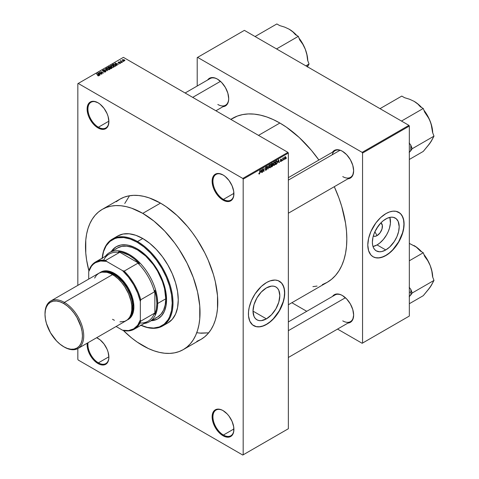<?xml version="1.0" encoding="UTF-8"?>
<svg xmlns="http://www.w3.org/2000/svg" width="479" height="479" viewBox="0 0 479 479"><rect width="100%" height="100%" fill="white"/><g stroke="black" fill="none" stroke-linecap="round" stroke-linejoin="round"><path stroke-width="0.72" d="M223.22 175.069A14.831 8.562 -120 0 0 212.933 181.349A14.831 8.562 -120 0 0 223.424 199.396L223.016 200.096A15.4 8.891 60 0 1 212.131 181.236A15.4 8.891 60 0 1 223.016 174.949L218.849 173.5L215.316 174.188L213.963 175.308L212.957 176.901L212.131 181.236L212.957 186.529L213.963 189.283L216.969 194.486L220.891 198.629L225.142 201.078L229.07 201.467L232.07 199.737L233.075 198.144L233.698 196.139L233.698 191.235L232.07 185.762L229.07 180.559L225.142 176.416L223.016 174.949A15.4 8.891 60 0 1 233.908 193.809A15.4 8.891 60 0 1 223.016 200.096L223.424 199.396A14.831 8.562 60 0 1 213.736 186.331A14.831 8.562 60 0 1 216.005 174.446A14.831 8.562 60 0 1 223.22 175.069M223.22 410.701A14.831 8.562 -120 0 0 212.933 416.981A14.831 8.562 -120 0 0 223.424 435.028L223.016 435.722A15.4 8.891 60 0 1 212.131 416.868A15.4 8.891 60 0 1 223.016 410.581L220.891 409.593L216.969 409.204L213.963 410.94L212.957 412.533L212.131 416.868L212.957 422.155L215.316 427.597L218.849 432.363L220.891 434.255L225.142 436.71L229.07 437.099L230.716 436.489L233.075 433.77L233.698 431.771L233.698 426.867L232.07 421.394L229.07 416.191L227.184 413.94L223.016 410.581A15.4 8.891 60 0 1 233.908 429.435A15.4 8.891 60 0 1 223.016 435.722L223.424 435.028A14.831 8.562 60 0 1 213.736 421.957A14.831 8.562 60 0 1 216.005 410.078A14.831 8.562 60 0 1 223.22 410.701M98.207 338.521A14.831 8.562 -120 0 0 96.584 337.767A14.831 8.562 60 0 1 98.207 338.521M88.076 342.677A14.831 8.562 -120 0 0 98.405 362.848L98.003 363.549A15.4 8.891 60 0 1 87.196 343.186L87.322 347.263L88.944 352.73L91.95 357.933L93.836 360.184L98.003 363.549L100.123 364.531L102.165 364.998L105.697 364.309L107.057 363.184L108.679 359.591L108.889 357.262L108.062 351.969L107.057 349.215L104.051 344.012L100.123 339.868L96.662 337.719A15.4 8.891 60 0 1 98.003 338.402L98.003 338.402A15.4 8.891 60 0 1 108.889 357.262A15.4 8.891 60 0 1 98.003 363.549L98.405 362.848A14.831 8.562 60 0 1 88.076 342.677M98.207 102.889A14.831 8.562 -120 0 0 87.92 109.176A14.831 8.562 -120 0 0 98.405 127.216L98.003 127.917A15.4 8.891 60 0 1 87.112 109.056A15.4 8.891 60 0 1 98.003 102.769L93.836 101.32L91.95 101.398L88.944 103.135L87.938 104.727L87.112 109.056L87.938 114.349L88.944 117.104L91.95 122.307L95.878 126.45L100.123 128.905L104.051 129.288L107.057 127.558L108.062 125.965L108.889 121.63L108.062 116.343L107.057 113.589L104.051 108.38L100.123 104.236L98.003 102.769A15.4 8.891 60 0 1 108.889 121.63A15.4 8.891 60 0 1 98.003 127.917L98.405 127.216A14.831 8.562 60 0 1 88.717 114.152A14.831 8.562 60 0 1 90.992 102.272A14.831 8.562 60 0 1 98.207 102.889M266.414 318.858L253.008 311.122L254.026 304.608L256.93 297.908L261.283 292.04L266.414 287.903A18.956 10.945 -60 0 1 275.892 286.963A18.956 10.945 -60 0 1 278.796 302.153A18.956 10.945 -60 0 1 266.414 318.858L261.283 320.643L258.965 320.553L256.93 319.798L255.265 318.415L254.026 316.457L253.008 311.122L266.414 318.858A18.956 10.945 -60 0 1 256.93 319.798A18.956 10.945 -60 0 1 254.026 304.608A18.956 10.945 -60 0 1 266.414 287.903L271.539 286.119L273.856 286.208L275.892 286.963L277.557 288.346L278.796 290.31L279.814 295.645L278.796 302.153L275.892 308.853L271.539 314.721L266.414 318.858M253.66 325.654A25.662 14.819 120 0 0 266.414 324.337L266.569 324.427A25.662 14.819 -60 0 1 253.738 325.702A25.662 14.819 -60 0 1 249.804 305.135A25.662 14.819 -60 0 1 266.569 282.52L270.114 280.88L275.126 280.053L278.083 280.628L281.664 283.119L283.939 287.364L284.634 290.993L284.634 295.1L283.939 299.531L281.664 306.404L279.407 310.883L275.126 317.014L271.838 320.487L268.354 323.301L263.031 326.073L259.63 326.846L256.493 326.72L252.547 324.87L249.804 321.175L248.511 315.954L248.511 311.847L249.206 307.416L251.481 300.543L255.062 293.92L261.306 286.46L266.569 282.52A25.662 14.819 -60 0 1 279.407 281.251A25.662 14.819 -60 0 1 283.34 301.812A25.662 14.819 -60 0 1 266.569 324.427L266.414 324.337A25.662 14.819 120 0 0 283.155 301.794A25.662 14.819 120 0 0 279.323 281.203M288.352 177.661L335.055 150.693A15.4 8.891 60 0 1 342.551 151.346A15.4 8.891 -120 0 0 332.21 154.795M342.347 151.226L340.144 150.202L336.072 149.801L334.366 150.436L332.534 152.148A15.969 9.221 60 0 1 342.347 151.226L342.347 151.226A15.969 9.221 60 0 1 353.64 170.781L352.784 165.297L350.335 159.651L346.67 154.711L342.347 151.226M217.412 79.095L215.209 78.071L211.137 77.67L209.425 78.305L207.599 80.017A15.969 9.221 60 0 1 217.412 79.095L217.412 79.095A15.969 9.221 60 0 1 228.705 98.65L227.842 93.165L225.399 87.519L221.735 82.58L217.412 79.095M342.347 295.489L340.144 294.465L336.072 294.064L334.366 294.699L332.534 296.411A15.969 9.221 60 0 1 342.347 295.489L342.347 295.489A15.969 9.221 60 0 1 353.64 315.044L352.784 309.56L350.335 303.92L346.67 298.974L342.347 295.489M108.883 121.169L98.405 127.216L108.883 121.169M108.883 356.801L98.405 362.848L108.883 356.801M233.902 428.974L223.424 435.028L233.902 428.974M233.902 193.348L223.424 199.396L233.902 193.348M102.272 209.359A80.987 46.756 60 0 1 142.766 213.365L131.593 208.185L126.139 206.617L120.852 205.748L115.768 205.593L110.948 206.144L106.434 207.401L102.272 209.359L98.5 211.987L95.147 215.263L92.261 219.16L89.86 223.639L87.962 228.657L86.597 234.165L85.777 240.111L85.777 253.074L86.597 259.965L88.908 270.869A80.987 46.756 60 0 1 102.272 209.359L120.019 199.114A80.987 46.756 60 0 1 160.507 203.12L149.34 197.941L143.886 196.372L138.593 195.504L133.515 195.348L128.695 195.899L124.181 197.156L120.013 199.114L116.241 201.743M230.776 119.361L232.543 118.337A94.674 54.66 -120 0 1 279.88 123.031L286.442 127.186L299.315 137.575L311.44 150.376L318.888 160.028A94.674 54.66 -120 0 0 279.88 123.031L258.51 135.365L279.88 123.031L273.317 119.612L266.821 116.972L260.45 115.14L254.259 114.122L248.326 113.936L242.685 114.583L237.41 116.056L230.842 119.397M322.349 284.604L327.217 282.323A94.674 54.66 -120 0 0 334.288 186.696L338.922 197.977L341.731 206.455L345.539 223.154L346.503 231.219L346.826 238.979L346.503 246.368L345.539 253.319L343.94 259.756L341.731 265.617L338.922 270.857L335.545 275.413L331.63 279.245L327.217 282.323L288.352 304.758M288.352 321.924L335.055 294.956A15.4 8.891 60 0 1 342.551 295.609M185.116 92.998L210.113 78.562A15.4 8.891 60 0 1 217.616 79.215M375.488 230.495A3.994 2.305 120 0 0 377.201 227.531A3.994 2.305 -60 0 1 375.488 230.495M373.309 236.003A7.574 4.371 -60 0 0 377.069 235.62L380.045 232.86L382.02 228.944L382.326 225.196L380.859 222.873A7.574 4.371 -60 0 1 382.014 228.962A7.574 4.371 -60 0 1 377.069 235.62L374.859 231.788L377.069 235.62L375.021 236.333L373.285 235.991M377.069 244.913A18.956 10.945 120 0 0 389.846 217.364L390.409 223.25L389.457 228.208L388.218 231.597L386.553 234.908L383.392 239.434L379.685 243.104L377.069 244.913L385.781 249.942L377.069 244.913A18.956 10.945 120 0 1 373.009 246.529L377.069 244.913M385.781 218.987A18.956 10.945 -60 0 1 395.259 218.047A18.956 10.945 -60 0 1 398.169 233.237A18.956 10.945 -60 0 1 385.781 249.942L381.889 251.523L379.464 251.762L376.302 250.882L374.638 249.499L373.398 247.535L372.632 245.074L372.375 242.2L372.955 237.374L373.961 233.992L376.302 228.992L380.649 223.124L383.164 220.789L387.098 218.298L390.912 217.203L393.229 217.292L396.145 218.663L398.169 221.388L399.187 226.723L398.612 231.549L396.929 236.626L394.289 241.518L389.672 247.026L385.781 249.942A18.956 10.945 -60 0 1 376.302 250.882A18.956 10.945 -60 0 1 373.398 235.692A18.956 10.945 -60 0 1 385.781 218.987M373.033 256.738A25.662 14.819 120 0 0 385.781 255.421L385.942 255.511A25.662 14.819 -60 0 1 373.111 256.78A25.662 14.819 -60 0 1 369.177 236.219A25.662 14.819 -60 0 1 385.942 213.598L389.481 211.958L392.888 211.185L396.025 211.311L399.971 213.161L401.947 215.436L403.743 220.19L404.007 226.184L403.312 230.615L399.971 239.751L397.456 244.11L392.888 249.906L387.721 254.385L384.164 256.439L378.997 257.924L375.859 257.798L373.111 256.78L370.854 254.912L368.579 250.667L367.794 245.032L368.579 238.5L370.854 231.626L375.859 222.951L380.673 217.544L385.942 213.598A25.662 14.819 -60 0 1 398.773 212.329A25.662 14.819 -60 0 1 402.707 232.896A25.662 14.819 -60 0 1 385.942 255.511L385.781 255.421A25.662 14.819 120 0 0 402.528 232.878A25.662 14.819 120 0 0 398.696 212.281M288.352 428.741L288.352 153.064L243.182 179.14L243.182 454.816L288.352 428.741L242.781 455.05L78.239 360.052L77.838 359.358L77.838 348.586L77.838 359.358L78.239 360.052L242.781 455.05L288.352 428.741L288.352 153.064L287.945 152.364L242.781 178.439L78.239 83.448L123.408 57.366L287.945 152.364L288.352 153.064L243.182 179.14L243.182 454.816L288.352 428.741M284.023 159.285L283.766 159.902L284.023 159.285M283.472 158.124L282.742 160.495L282.742 158.124L282.999 158.351L283.544 157.741L282.999 158.351L282.742 158.124L282.742 160.495L283.472 158.124L283.143 157.932L283.472 158.124M282.263 160.303L282.005 160.914L282.263 160.303M281.311 159.627L281.047 159.399L280.658 159.968L281.496 160.04L281.514 160.902L280.532 161.591L280.359 161.148L280.963 161.219L281.341 160.71L280.437 160.357L280.742 159.273L281.52 159.196L281.311 159.627L281.568 159.435L280.969 159.1L280.395 160.112L281.347 160.633L280.999 161.201L280.359 161.148L280.981 161.549L280.365 161.189L280.981 161.549L281.604 160.423L280.73 160.064L280.981 159.435L281.311 159.627L280.981 159.435M278.024 162.243L278.586 159.633L279.407 162.417L279.137 162.573L278.916 161.728L278.024 162.243L278.916 161.728L279.137 162.573L279.407 162.417L278.586 159.633L278.024 162.243M274.305 165.405L273.509 165.225L273.359 163.746L273.838 162.495L274.766 161.956L275.251 162.626L275.168 164.141L274.305 165.405L275.299 163.165L274.311 162.058L273.317 164.345L273.569 165.315L274.305 165.405L273.365 164.86L274.305 165.405L273.569 165.315M270.09 167.836L269.294 167.662L269.144 166.183L269.623 164.932L270.449 164.381L271.036 165.063L270.892 166.746L270.09 167.836L271.084 165.596L270.096 164.495L269.102 166.782L269.354 167.752L270.09 167.836L269.15 167.297L270.09 167.836L269.354 167.752M259.971 172.59L259.468 173.967L258.989 174.015L258.834 173.32L259.091 173.129L259.313 173.661L259.666 173.284L259.971 170.374L259.971 172.59L259.714 170.524L259.678 173.218L259.402 173.626L258.834 173.32L258.989 174.015L259.39 174.015L259.971 172.59M260.72 172.23L261.283 169.62L262.097 172.41L261.833 172.566L261.606 171.722L260.72 172.23L261.606 171.722L261.833 172.566L262.097 172.41L261.283 169.62L260.72 172.23M262.648 169.482L262.39 172.242L262.39 168.979L262.666 168.824L263.749 170.811L264.007 168.051L264.007 171.308L263.731 171.47L262.648 169.482L263.731 171.47L264.007 171.308L264.007 168.051L263.749 170.811L262.666 168.824L262.39 168.979L262.648 172.093L262.648 169.482M266.534 167.56L266.025 167.219L265.552 168.105L266.773 168.351L266.743 169.356L266.228 170.057L265.432 170.201L265.216 169.554L265.965 169.829L266.611 168.907L265.33 168.452L265.725 167.075L266.336 166.728L266.743 167.033L266.534 167.56L266.791 167.369L266.019 166.842L265.288 168.159L266.611 168.907L266.09 169.77L265.216 169.554L266.067 170.159L265.222 169.674L266.067 170.159L266.863 168.752L266.474 168.201L265.629 168.309L266.025 167.219L266.534 167.56L266.025 167.219M268.929 165.207L267.875 169.075L267.114 166.255L267.378 166.099L267.983 168.632L268.929 165.207L267.983 168.632L267.378 166.099L267.114 166.255L268.126 168.931L267.779 168.734L268.126 168.931L268.929 165.207M272.246 163.291L272.904 163.411L272.982 165.542L271.449 167.009L271.449 163.752L272.246 163.291L271.449 163.752L271.449 167.009L272.246 166.554L271.916 166.363L272.246 166.554L273.024 165.147L272.677 164.548L272.952 163.704L272.246 163.291L272.952 163.704M276.383 160.902L277.275 161.112L277.281 162.872L276.778 163.872L275.664 164.578L275.664 161.315L276.383 160.902L275.664 161.315L275.664 164.578L276.419 164.141L276.084 163.95L276.419 164.141L277.389 161.932L276.79 160.728L276.383 160.902M285.819 157.507L285.448 158.854L284.694 159.226L284.394 158.142L284.766 157.028L285.436 156.633L285.789 157.118L285.819 157.507L285.107 156.717L284.388 158.357L285.107 159.172L284.424 158.777L285.107 159.172L285.819 157.507L285.538 157.34L285.819 157.507M286.442 157.89L286.185 158.501L286.442 157.89M77.838 83.681L77.838 285.37L77.838 83.681L78.239 83.448L242.781 178.439L243.182 179.14L242.781 178.439L287.945 152.364L123.408 57.366L77.838 83.681M123.516 61.498L122.858 61.414L123.516 61.498M121.756 62.51L121.097 62.426L121.756 62.51M117.295 65.09L116.678 64.473L117.565 63.958L118.9 64.162L114.984 63.162L117.026 65.24L117.295 65.09L116.678 64.473L117.565 63.958L118.9 64.162L114.984 63.162L117.295 65.09M110.942 65.455L110.942 66.539L110.942 65.455L111.439 66.886L112.972 67.323L114.032 66.982L113.978 66.18L112.505 65.354L111.008 65.419L110.673 66.21L112.32 67.234L113.84 67.126L114.14 66.455L113.385 65.719L110.942 65.455L110.601 65.94M106.727 67.886L106.727 68.976L106.727 67.886L107.224 69.317L108.601 69.748L109.817 69.419L109.763 68.617L108.29 67.79L106.859 67.82L106.452 68.647L108.104 69.671L109.625 69.563L109.925 68.886L109.17 68.156L106.727 67.886L106.386 68.371M105.596 71.886L105.578 70.952L105.578 71.898L105.578 70.952L102.961 71.227L102.991 70.425L104.272 70.281L102.656 70.239L102.656 71.084L102.656 70.239L102.698 71.108L105.326 71.102L105.29 72.018L105.29 71.682L103.793 71.826L105.596 71.886L105.919 71.287L105.35 70.844L102.811 70.844L104.099 70.197L102.41 70.437L103.021 71.245L105.458 71.197L105.152 71.748L104.015 71.658L104.2 72L105.404 71.982L105.949 71.437M99.991 75.077L99.375 74.461L100.261 73.952L101.596 74.155L97.68 73.155L99.722 75.233L99.991 75.077L99.375 74.461L100.261 73.952L101.596 74.155L97.95 73L97.68 73.155L99.991 75.077M98.925 75.736L98.56 74.856L96.387 73.898L98.668 75.257L98.602 75.85L98.602 75.538L97.488 75.55L98.488 75.862L99.147 75.389L96.644 73.754L98.716 75.329L97.488 75.55L98.321 75.856L99.147 75.442M102.141 73.838L99.883 72.533L103.5 73.053L100.68 71.425L102.686 72.88L99.063 72.353L102.141 73.838L99.883 72.533L103.5 73.053L100.68 71.425L102.686 72.88L99.063 72.353L102.141 73.838M107.619 70.676L105.602 68.581L105.332 68.736L107.146 70.569L103.781 69.629L107.619 70.676L105.602 68.581L105.332 68.736L107.146 70.569L103.781 69.629L107.619 70.676M111.739 68.299L111.691 67.365L111.691 68.323L111.691 67.365L110.649 67.425L110.332 66.671L110.332 67.587L110.332 66.671L108.122 67.126L110.942 68.754L112.068 68.024L111.691 67.365L109.619 66.479L108.122 67.126L110.942 68.754L112.11 67.874M115.912 65.886L116.223 65.162L114.78 64.192L113.511 64.072L112.337 64.695L115.158 66.324L116.301 65.419L115.457 64.503L113.511 64.072L112.337 64.695L115.158 66.324L115.912 65.886M120.516 63.27L120.786 62.899L120.349 62.468L118.547 62.515L119.427 61.989L118.115 62.39L118.834 62.863L120.265 62.707L120.199 63.114L119.229 63.252L119.87 63.42L120.516 63.27L120.468 62.533L118.6 62.551L119.558 62.048L118.379 62.048L118.385 62.725L120.265 62.707L120.241 63.09L119.229 63.252L120.516 63.27L120.468 62.533M122.492 62.09L121.019 61.168L121.061 60.629L120.181 61.055L122.235 62.24L121.055 61.204L121.061 60.629L120.181 61.055L122.492 62.09M124.636 60.893L124.265 59.857L124.265 60.168L122.51 59.665L122.51 60.456L122.51 59.665L122.858 60.689L124.636 60.893L124.839 60.342L124.085 59.755L122.355 59.779L122.444 60.396L123.462 60.959L124.893 60.534M197.21 57.6L197.21 86.016L197.21 57.6L244.392 30.363L408.928 125.354L362.148 152.364L197.611 57.372L362.148 152.364L362.555 153.064L362.555 343.06L409.335 316.05L409.335 126.055L362.555 153.064L362.555 343.06L362.148 343.287L337.545 329.085L362.148 343.287L409.335 316.05L362.148 343.287L409.335 316.05L409.335 126.055L408.928 125.354L409.335 126.055L362.555 153.064L362.148 152.364L408.928 125.354L244.392 30.363L197.21 57.6M306.746 311.302L291.879 302.722L306.746 311.302M347.934 323.086L350.335 322.355L351.736 321.193L352.784 319.541L353.64 315.044A15.969 9.221 60 0 1 347.934 323.086M222.998 106.691L225.399 105.961L226.801 104.793L228.489 101.069L228.705 98.65A15.969 9.221 60 0 1 222.998 106.691M347.934 178.823L350.335 178.092L351.736 176.925L352.784 175.278L353.64 170.781A15.969 9.221 60 0 1 347.934 178.823M312.895 286.64L317.074 286.077M373.111 256.78L375.698 257.708L378.835 257.834L382.242 257.061L385.781 255.421L389.325 252.972L392.726 249.81L398.612 241.871L402.546 232.8L403.581 228.273L403.929 223.986L403.581 220.101L402.546 216.765L400.869 214.107L398.612 212.239M353.64 170.548A15.4 8.891 60 0 1 350.448 177.368A15.4 8.891 60 0 1 342.754 176.601A15.4 8.891 -120 0 0 353.64 170.548M228.705 98.417A15.4 8.891 60 0 1 225.513 105.236A15.4 8.891 60 0 1 217.813 104.47A15.4 8.891 -120 0 0 228.705 98.417M353.64 314.811A15.4 8.891 60 0 1 350.448 321.631A15.4 8.891 60 0 1 342.754 320.87A15.4 8.891 -120 0 0 353.64 314.811M196.839 341.335L201 339.383L204.778 336.755L208.126 333.474L211.011 329.576L213.418 325.097L215.311 320.08L216.676 314.577L217.502 308.632L217.502 295.669L215.311 281.694L213.418 274.491L208.126 260.001L204.778 252.858L196.839 239.105L192.324 232.632L187.505 226.513L177.134 215.568L166.123 206.683L160.507 203.12A80.987 46.756 60 0 1 213.418 274.491A80.987 46.756 60 0 1 201 339.383L183.259 349.628A80.987 46.756 60 0 1 142.766 345.616A80.987 46.756 60 0 1 123.307 330.45L131.593 337.899L137.15 342.06L148.376 348.538L153.939 350.796L159.387 352.37L164.68 353.239L169.758 353.394L174.578 352.843L179.092 351.58L183.259 349.628L187.032 347L190.379 343.718L193.271 339.821L195.672 335.342L197.564 330.324L198.929 324.822L199.755 318.876L199.755 305.913L197.564 291.939L193.271 277.479L187.032 263.103L179.092 249.349L174.578 242.877L164.68 231.052L153.939 221.088L142.766 213.365L160.507 203.12L142.766 213.365A80.987 46.756 60 0 1 195.672 284.736A80.987 46.756 60 0 1 183.259 349.628M129.51 195.749L124.75 203.497L129.51 195.749M196.785 332.719L201.306 333.222L208.658 332.845L199.569 333.091M233.902 193.57A14.831 8.562 60 0 1 230.836 200.132A14.831 8.562 60 0 1 223.424 199.396A14.831 8.562 -120 0 0 233.902 193.57M233.902 429.202A14.831 8.562 60 0 1 230.836 435.758A14.831 8.562 60 0 1 223.424 435.028A14.831 8.562 -120 0 0 233.902 429.202M108.889 357.023A14.831 8.562 60 0 1 105.817 363.585A14.831 8.562 60 0 1 98.405 362.848A14.831 8.562 -120 0 0 108.889 357.023M108.889 121.397A14.831 8.562 60 0 1 105.817 127.953A14.831 8.562 60 0 1 98.405 127.216A14.831 8.562 -120 0 0 108.889 121.397M253.738 325.702L256.331 326.624L259.468 326.75L262.869 325.977L266.414 324.337L269.952 321.888L273.353 318.733L279.245 310.787L283.179 301.722L284.209 297.196L284.556 292.903L284.209 289.017L283.179 285.682L281.502 283.029L279.245 281.155M97.95 73.425L97.95 73L97.95 73.425M99.375 74.874L99.375 74.461L99.375 74.874M99.129 74.221L98.129 73.233L98.129 73.61L98.129 73.233L99.842 73.808L99.129 74.628L98.129 73.233L99.842 73.808L99.129 74.221M99.339 72.515L99.339 72.197L99.339 72.515M105.326 71.102L105.29 71.682M102.656 70.239L102.698 71.108M102.961 70.964L102.991 70.425M105.602 69.012L105.602 68.581L105.602 69.012M109.17 68.467L109.17 68.156L109.17 68.467M109.925 69.257L109.925 68.886L109.925 69.257M109.625 69.563L109.925 68.886M107.482 69.174L107.062 68.078L108.152 67.994L108.901 68.299L109.29 69.695L109.29 69.371L107.482 69.455L106.799 68.431L107.583 67.934L109.541 68.952L108.841 69.509L107.482 69.174M109.541 69.605L109.541 69.006L109.29 69.371M110.649 67.168L110.332 66.671M109.547 67.653L108.709 67.168L110.122 66.844L110.272 67.617L110.272 67.204L109.547 67.952L108.709 67.168L110.122 66.844L110.272 67.204L109.547 67.653M110.871 68.419L109.877 67.844L111.433 67.515L111.643 68.353L111.643 67.928L110.871 68.713L109.877 67.844L111.433 67.515L111.643 67.928L110.871 68.419M110.122 66.844L110.272 67.204M113.385 66.036L113.385 65.719L113.385 66.036M114.14 66.826L114.14 66.455L114.14 66.826M113.84 67.126L114.14 66.455M111.697 66.737L111.278 65.641L112.373 65.557L113.116 65.862L113.505 66.934L113.505 67.264L113.505 66.934L111.697 67.018L111.014 65.994L111.655 65.515L112.948 65.773L113.757 66.515L113.062 67.072L111.697 66.737M111.014 66.599L111.278 65.641M113.056 64.659L113.056 64.276L113.056 64.659M113.511 64.402L113.511 64.072L113.511 64.402M115.457 64.815L115.457 64.503L115.457 64.815M115.086 65.982L112.924 64.737L113.798 64.294L115.194 64.647L115.78 65.108L115.547 66.096L115.547 65.719L115.086 66.282L112.924 64.737L113.996 64.276L115.194 64.647L115.78 65.108L115.086 65.982M115.253 63.438L115.253 63.006L115.253 63.438M116.678 64.887L116.678 64.473L116.678 64.887M116.433 64.234L115.433 63.24L115.433 63.617L115.433 63.24L117.145 63.821L116.433 64.635L115.433 63.24L117.145 63.821L116.433 64.234M120.265 62.707L120.241 63.09M118.379 62.048L118.379 62.719M118.6 62.551L118.678 62.216M119.259 62.821L119.259 62.498L119.259 62.821M120.708 60.707L120.768 61.09M122.51 59.665L122.253 60.025M123.115 60.546L122.798 59.839L124.031 60.013L124.348 60.719L123.115 60.827L122.654 60.067L123.109 59.749L124.486 60.54L123.115 60.546M106.799 69.036L107.062 68.078M111.433 67.515L111.643 67.928M113.763 67.168L113.763 66.575L113.505 66.934M115.78 65.108L115.547 65.719M122.654 60.564L122.798 59.839M259.402 173.626L259.091 173.129M258.864 173.709L259.39 174.015L258.864 173.709M258.989 174.015L259.39 174.015M261.738 172.201L262.097 172.41L261.738 172.201M261.277 171.53L261.606 171.722L261.277 171.53M260.81 171.799L260.983 169.919L261.522 171.386L260.612 171.686L261.522 171.386L261.163 170.027L260.81 171.799M263.199 170.494L263.749 170.811L263.199 170.494M263.48 171.003L264.007 171.308L263.48 171.003M265.486 170.237L266.067 170.159M266.09 169.77L265.474 169.362M265.288 168.159L266.611 168.907M266.552 166.77L266.019 166.842M265.953 166.884L266.791 167.369L265.953 166.884M265.288 168.111L265.629 168.309L265.288 168.111M266.031 168.291L265.288 168.117M266.863 168.752L266.055 168.285L266.863 168.752L266.474 168.201M270.683 164.441L270.096 164.495M270.096 164.872L270.719 165.063L270.198 164.824L269.593 165.447L269.509 167.357L270.09 167.458L269.108 166.494L270.096 164.872L269.815 164.71L270.719 165.063L270.827 165.734L270.09 167.458L269.132 167.189M272.15 163.728L271.707 163.986L271.707 164.956L272.677 164.548L272.695 163.908L271.707 164.956L271.449 163.836L272.15 163.728L271.821 163.537L272.695 163.908L272.503 163.573L272.15 163.728L272.695 163.908M272.204 164.668L273.024 165.147L272.204 164.668M272.21 165.045L271.707 165.339L271.707 166.482L271.449 165.189L272.21 165.045L271.88 164.854L272.767 165.297L271.707 166.482L272.713 165.644L272.737 165.069L272.21 165.045L272.767 165.297M274.898 162.004L274.311 162.058M274.311 162.435L274.934 162.626L274.413 162.387L273.808 163.01L273.725 164.926L274.305 165.021L273.329 164.058L274.311 162.435L274.03 162.273L274.934 162.626L275.042 163.303L274.305 165.021L273.347 164.758M276.742 161.142L275.922 161.549L275.922 164.046L275.664 161.405L276.742 161.142L276.353 160.92L276.868 161.172L277.03 162.932L276.383 163.782L275.664 163.902L276.593 163.644L277.03 162.932L277.066 161.471L276.389 160.896M279.041 162.207L279.407 162.417L279.041 162.207M278.58 161.537L278.916 161.728L278.58 161.537M278.113 161.812L278.287 159.932L278.826 161.399L277.916 161.698L278.826 161.399L278.467 160.04L278.113 161.812M280.359 161.148L280.981 161.549M280.999 161.201L280.616 160.956M280.407 159.95L281.281 160.453L280.407 159.95M280.395 160.112L281.029 160.471M281.568 159.435L280.969 159.1M281.604 160.423L281.023 160.028M282.742 158.429L283.047 158.603L282.742 158.429M284.676 159.214L285.107 159.172M285.544 156.675L285.107 156.717M285.101 157.058L284.73 158.723L285.233 158.729L285.544 157.968L285.221 157.01L285.562 157.675L285.113 158.824L284.4 158.064L284.855 156.914L285.37 157.034L284.969 156.807M285.113 158.824L284.4 158.591M270.09 167.458L270.755 166.417L270.719 165.063M274.305 165.021L274.97 163.986L274.934 162.626M151.58 320.505A41.631 24.04 -120 0 0 158.136 318.691M111.158 251.738L112.643 249.733L116.301 246.697L120.762 245.044L125.851 244.841L128.576 245.29L134.234 247.254L137.12 248.757A41.631 24.04 60 0 1 164.315 285.448A41.631 24.04 60 0 1 157.938 318.81A41.631 24.04 60 0 1 151.172 320.738M137.521 241.542A50.187 28.979 -120 0 0 102.201 258.127A50.187 28.979 60 0 1 112.427 239.057A50.187 28.979 60 0 1 137.521 241.542L142.766 238.512A50.187 28.979 -120 0 0 117.672 236.027L123.049 234.039L129.186 233.794L135.844 235.303L142.766 238.512L149.688 243.296L156.346 249.475L162.483 256.804L167.86 265.007L172.272 273.76L175.553 282.742L177.571 291.591L178.254 299.98L177.571 307.584L175.553 314.104L172.272 319.295L167.86 322.96A50.187 28.979 -120 0 0 175.553 282.742A50.187 28.979 -120 0 0 142.766 238.512L137.521 241.542A50.187 28.979 60 0 1 170.308 285.765A50.187 28.979 60 0 1 162.615 325.983A50.187 28.979 60 0 1 140.988 325.301A50.187 28.979 -120 0 0 172.967 300.986A50.187 28.979 -120 0 0 137.521 241.542L137.12 242.236L137.521 241.542M102.255 258.103A49.618 28.65 60 0 1 137.12 242.236L130.276 239.063L123.69 237.572L117.624 237.812L114.858 238.584L109.996 241.392L106.176 245.787L103.542 251.607L102.201 258.624M115.702 249.242L117.559 247.942A39.925 23.052 60 0 1 137.521 249.924A39.925 23.052 60 0 1 163.602 285.101A39.925 23.052 60 0 1 157.483 317.092L155.43 318.056M115.331 237.656L117.672 236.027L112.427 239.057M140.557 325.055L147.304 327.402L153.657 328.031L159.375 326.918L164.243 324.109L168.063 319.715L169.536 316.972L171.53 310.524L172.206 303.009L171.53 294.717L169.536 285.963L166.291 277.09L161.926 268.426L156.609 260.319L150.544 253.074L143.963 246.966L137.12 242.236A49.618 28.65 60 0 1 172.153 300.71A49.618 28.65 60 0 1 141.036 325.271M111.254 251.589A41.631 24.04 60 0 1 116.301 246.697A41.631 24.04 60 0 1 137.12 248.757L145.664 255.157L153.478 263.929L159.878 274.323L163.082 281.718L165.291 289.148L166.56 299.746L165.991 306.057L164.315 311.464L161.597 315.769L157.938 318.81L153.478 320.463L150.999 320.744M114.762 247.817L111.559 251.505M151.4 320.511L156.196 319.577M109.493 252.601A39.925 23.052 60 0 1 140.257 263.3A39.925 23.052 60 0 1 157.687 303.476L165.752 298.818L157.687 303.476A39.925 23.052 -120 0 0 137.066 260.181A39.925 23.052 -120 0 0 105.326 256.325A39.925 23.052 60 0 1 109.493 252.601L117.559 247.942L121.84 246.362L126.719 246.164L132.012 247.368L137.521 249.924L145.718 256.055L153.208 264.468L157.483 270.994L162.417 281.526L164.537 288.651L165.752 298.818L165.207 304.866L163.602 310.051L160.992 314.182L157.483 317.092L149.418 321.75A39.925 23.052 60 0 1 144.113 323.499A39.925 23.052 -120 0 0 157.687 303.476L156.878 303.476A39.35 22.723 60 0 1 154.861 314.32L154.46 313.242A38.781 22.393 60 0 1 139.934 323.02M116.505 246.583A41.631 24.04 -120 0 0 111.655 251.355M414.012 101.279L414.131 101.35A26.297 15.184 -120 0 1 421.706 107.583L418.945 104.859L414.131 101.35L409.683 99.273L404.605 97.71L401.785 96.081L380.009 108.655L382.829 110.284A28.578 16.502 -120 0 0 382.823 110.284L380.009 108.655L401.785 96.081L404.605 97.71L409.683 99.273L414.131 101.35L417.736 103.931L420.43 106.847L423.256 108.476L401.48 121.055L423.256 108.476L424.669 112.116L429.106 118.816L431.142 124.061L432.579 132.509L433.992 136.144L412.215 148.718L410.802 145.077L410.802 150.729L409.162 152.49L412.215 148.718L433.992 136.144L430.238 142.85L423.256 151.418L409.335 159.459L423.256 151.418L429.112 144.359L431.31 140.952M414.078 101.314A26.297 15.184 -120 0 1 414.131 101.35L417.736 103.931L420.43 106.847L423.256 108.476L424.669 112.116L427.783 116.433L430.238 121.379A26.297 15.184 -120 0 1 432.717 132.869L432.094 127.63L430.238 121.379L431.819 126.809L432.579 132.509L433.992 136.144L431.142 141.467L428.885 144.407M410.802 145.077L409.168 142.993L410.802 145.077A28.578 16.502 -120 0 1 410.802 150.729L412.215 148.718L410.802 145.077M398.654 119.421L398.642 119.415A28.578 16.502 -120 0 0 398.654 119.421L401.48 121.049L398.654 119.421M430.238 121.379L427.28 115.229L423.939 110.236A26.297 15.184 -120 0 1 430.238 121.379M340.024 150.28L288.352 180.116L340.024 150.28M345.407 297.74L288.352 330.684L345.407 297.74M192.702 97.375L220.466 81.346L192.702 97.375M103.656 260.181A38.781 22.393 60 0 1 119.385 252.487L118.654 251.601A39.35 22.723 60 0 1 139.455 263.612L134.348 258.923L129.055 255.277L121.169 252.044L118.654 251.601L139.455 263.612L137.916 263.187A38.781 22.393 60 0 1 154.46 291.843L154.861 290.304A39.35 22.723 60 0 1 156.878 303.476L156.37 297.064L154.861 290.304L154.861 314.32L156.37 309.296L156.878 303.476L157.687 303.476A39.925 23.052 60 0 1 149.418 321.75M134.33 329.145A38.781 22.393 60 0 1 124.205 330.714L122.528 330.211L124.205 330.714A38.781 22.393 -120 0 0 140.748 321.158A38.781 22.393 60 0 1 134.33 329.145L148.041 321.229A38.781 22.393 -120 0 0 154.46 313.242L140.748 321.158L140.347 319.924A38.212 22.064 60 0 1 122.528 330.211L116.104 326.498L122.528 330.211L128.492 330.564L133.641 328.881L137.671 325.265L140.347 319.924L140.347 301.459L140.748 299.758L154.46 291.843L154.861 290.304L154.861 314.32L154.46 313.242L140.748 321.158L140.347 319.924L140.347 301.459L137.671 293.028L133.641 284.76L128.492 277.137L122.528 270.605L106.542 261.372L105.673 260.402A38.781 22.393 -120 0 0 89.13 269.958L88.723 271.659L88.723 279.083L88.723 271.659A38.212 22.064 60 0 1 106.542 261.372L105.673 260.402L119.385 252.487L118.654 251.601L139.455 263.612L137.916 263.187L124.205 271.108L122.528 270.605L106.542 261.372L100.578 261.019L95.429 262.696L93.261 264.276L91.399 266.318L88.723 271.659L89.13 269.958A38.781 22.393 60 0 1 95.549 261.971A38.781 22.393 60 0 1 105.673 260.402L119.385 252.487A38.781 22.393 -120 0 0 109.26 254.056L95.549 261.971M154.46 291.843A38.781 22.393 -120 0 0 137.916 263.187L124.205 271.108A38.781 22.393 60 0 1 140.748 299.758L154.46 291.843M140.748 299.758A38.781 22.393 -120 0 0 124.205 271.108L122.528 270.605A38.212 22.064 60 0 1 140.347 301.459L140.748 299.758M45.014 313.955A27.375 15.807 60 0 1 50.678 301.046A27.375 15.807 60 0 1 64.366 302.405L63.719 303.518A26.465 15.28 60 0 1 82.436 335.929A26.465 15.28 60 0 1 63.719 346.736L64.366 347.107A27.375 15.807 -120 0 0 83.723 335.929A27.375 15.807 -120 0 0 64.366 302.405A27.375 15.807 60 0 1 82.25 326.528A27.375 15.807 60 0 1 78.053 348.461A27.375 15.807 60 0 1 64.366 347.107L60.073 344.209L56.564 340.958L50.493 332.767L46.433 323.415L45.367 318.745L45.008 314.326L45.367 310.314L46.433 306.877L48.163 304.141L50.493 302.207L53.325 301.159L56.564 301.034L60.073 301.83L63.719 303.518L67.371 306.045L70.88 309.302L74.119 313.164L76.951 317.487L81.011 326.84L82.077 331.51L82.436 335.929L82.077 339.94L81.011 343.377L79.28 346.113L76.951 348.047L74.119 349.095L70.88 349.227L67.371 348.425L63.719 346.736A26.465 15.28 60 0 1 45.008 314.326A26.465 15.28 60 0 1 63.719 303.518L64.366 302.405L112.517 274.605L64.366 302.405A27.375 15.807 -120 0 0 45.008 313.577L45.008 314.326M127.18 320.014A27.375 15.807 -120 0 0 132.683 298.477A27.375 15.807 -120 0 0 114.535 273.437L114.134 274.138A26.806 15.478 60 0 1 131.18 296.309A26.806 15.478 60 0 1 129.031 318.158M130.575 315.427A26.237 15.148 -120 0 0 114.134 274.605L113.307 275.078L114.134 274.605A26.237 15.148 -120 0 0 105.548 272.078M78.053 348.461L126.205 320.661A27.375 15.807 -120 0 0 130.402 298.728A27.375 15.807 -120 0 0 112.517 274.605A27.375 15.807 -120 0 0 98.83 273.246L101.764 272.162L106.901 272.323L110.619 273.617L114.415 275.808L118.139 278.808L121.642 282.508L124.797 286.765L128.612 293.831L131.042 301.159L131.785 305.883L131.785 310.266L131.042 314.14L129.593 317.349L127.48 319.774L124.797 321.325L119.93 321.882M94.632 278.077L96.423 275.245L98.83 273.246L50.678 301.046M114.415 320.295L112.517 319.307M99.572 272.97L102.255 271.425L105.41 270.809L108.919 271.156L114.535 273.437L118.313 276.048L121.941 279.419L125.288 283.412L128.222 287.891L130.629 292.663L132.42 297.561L133.521 302.393L133.892 306.967L133.521 311.111L132.42 314.667L129.498 318.613L126.815 320.158M102.105 272.162L105.194 271.563L108.631 271.904L114.134 274.138L117.828 276.694L121.385 279.993L124.66 283.903L127.534 288.286L130.851 295.357L132.27 300.141L132.994 304.77L132.994 309.057L132.27 312.847L130.851 315.99L128.785 318.367M130.492 315.565L132.324 310.709L132.593 304.584L131.887 300.058L130.492 295.369L127.252 288.448L122.875 282.179L117.75 277.101L114.134 274.605L110.511 272.922L105.386 272.084M102.41 272.054A26.806 15.478 60 0 1 114.134 274.138L114.535 273.437A27.375 15.807 -120 0 0 99.877 272.731M414.012 245.541L414.131 245.613A26.297 15.184 -120 0 1 421.706 251.846L416.562 247.2L409.335 243.41L416.065 246.859L420.43 251.11L423.256 252.744L409.335 260.78L423.256 252.744L424.669 256.379L427.783 260.696L430.238 265.647L431.819 271.078L432.579 276.772L433.992 280.413L412.215 292.986L410.802 294.992A28.578 16.502 -120 0 0 410.952 292.256L409.335 292.256L410.952 292.256A28.578 16.502 60 0 1 410.802 294.992L409.162 296.752L412.215 292.986L410.802 289.346L409.168 287.256L410.802 289.346A28.578 16.502 60 0 1 410.952 292.256A28.578 16.502 -120 0 0 410.802 289.346L412.215 292.986L433.992 280.413L430.238 287.119L423.256 295.687L409.335 303.722L423.256 295.687L429.112 288.621L431.31 285.221M428.885 288.669L431.142 285.729L433.992 280.413L432.579 276.772L431.819 271.078L430.238 265.647L427.28 259.492L423.939 254.499A26.297 15.184 -120 0 1 430.238 265.647L432.094 271.898L432.717 277.131A26.297 15.184 -120 0 0 430.238 265.647L427.783 260.696L424.669 256.379L423.256 252.744L420.43 251.11L417.736 248.194L414.131 245.613A26.297 15.184 -120 0 0 414.078 245.583M307.644 66.024L307.356 67L309.057 64.012L305.865 65.857L309.057 64.012L307.644 66.024M276.545 48.924L298.321 36.344L299.728 39.985L302.848 44.302L305.297 49.247L306.883 54.678L307.644 60.378L309.057 64.012L307.644 60.378L306.883 54.678L305.297 49.247L302.345 43.098L299.004 38.104A26.297 15.184 -120 0 1 305.297 49.247L307.159 55.498L307.781 60.737A26.297 15.184 -120 0 0 305.297 49.247L302.848 44.302L299.728 39.985L298.321 36.344L276.539 48.918L273.719 47.289A28.578 16.502 -120 0 0 273.719 47.289L276.539 48.918M289.142 29.183A26.297 15.184 -120 0 1 289.196 29.219A26.297 15.184 -120 0 1 296.77 35.452L294.01 32.728L289.196 29.219L284.748 27.141L279.67 25.579L276.85 23.95L255.073 36.524L257.894 38.152A28.578 16.502 -120 0 0 257.888 38.152L255.073 36.524L276.85 23.95L279.67 25.579L284.748 27.141L289.196 29.219L292.801 31.8L295.495 34.716L298.321 36.344L295.495 34.716L292.801 31.8L289.077 29.147M352.161 176.38L288.352 213.221M227.226 104.248L215.915 110.775M98.722 75.377L98.722 75.826M105.542 71.377L105.542 71.916M102.757 70.7L102.757 71.143M110.326 67.078L110.326 67.587M111.685 67.808L111.685 68.329M115.882 65.342L115.882 65.904M120.403 62.893L120.403 63.33M118.499 62.42L118.499 62.779M120.977 61.055L120.977 61.51M259.223 173.643L258.84 173.422M265.653 169.811L265.216 169.56M266.492 168.62L265.959 168.309M266.384 167.165L265.929 166.902M270.539 164.842L270.018 164.542M272.581 163.596L272.15 163.345M272.629 164.938L272.186 164.68M274.754 162.405L274.233 162.106M281.209 159.399L280.844 159.184M167.86 322.96L162.615 325.983M116.708 246.463L116.301 246.697M288.352 357.484L350.448 321.631"/></g></svg>
